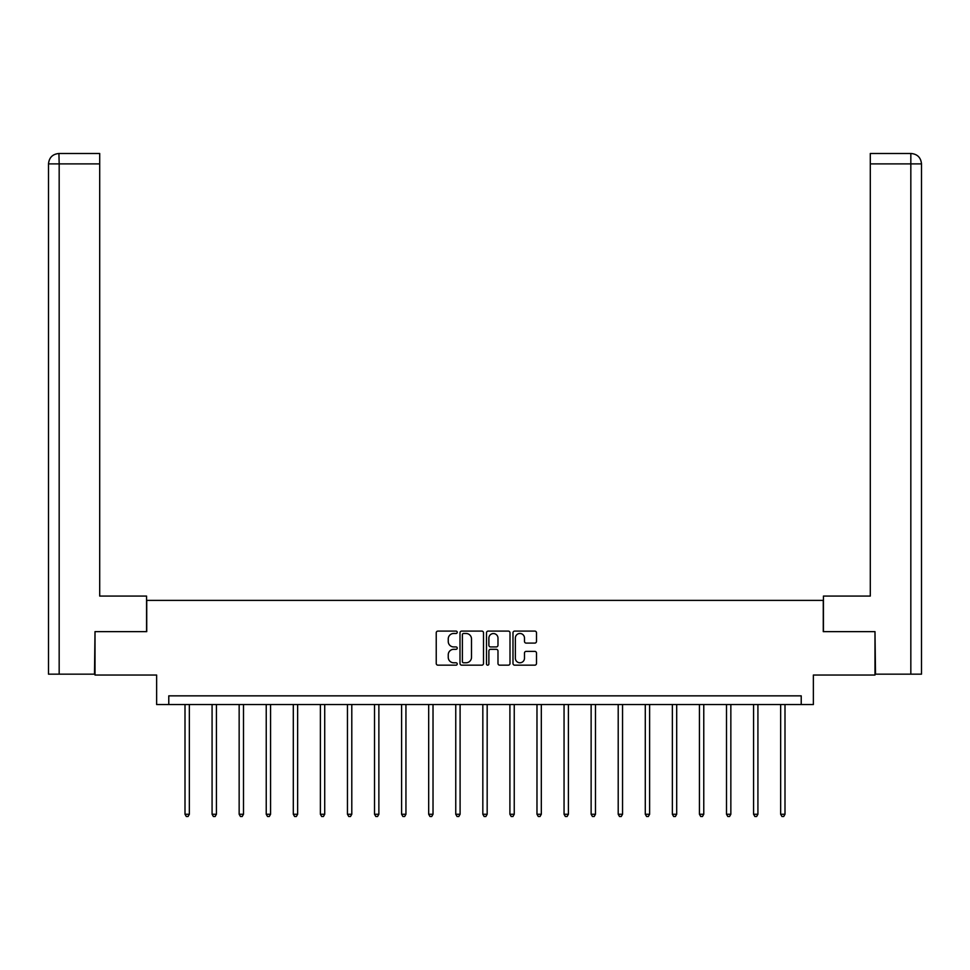 <?xml version="1.0" encoding="UTF-8"?>
<svg xmlns="http://www.w3.org/2000/svg" width="970" height="970" viewBox="0 0 970 970"><rect width="100%" height="100%" fill="white"/><g stroke="black" fill="none" stroke-linecap="round" stroke-linejoin="round"><path stroke-width="1.45" d="M457.234 632.282A1.188 1.188 0 0 0 456.033 631.094L437.943 631.094A1.71 1.71 0 0 0 436.233 632.792L436.233 663.456A1.71 1.71 0 0 0 437.943 665.165L456.033 665.165A1.188 1.188 0 0 0 457.234 663.977A1.188 1.188 0 0 0 456.033 662.777L453.693 662.777A5.456 5.456 0 0 1 448.249 657.333L448.249 654.774A5.456 5.456 0 0 1 453.693 649.318L456.033 649.318A1.188 1.188 0 0 0 457.234 648.13A1.188 1.188 0 0 0 456.033 646.929L453.693 646.929A5.456 5.456 0 0 1 448.249 641.485L448.249 638.927A5.456 5.456 0 0 1 453.693 633.483L456.033 633.483A1.188 1.188 0 0 0 457.234 632.282M534.785 643.098A1.71 1.71 0 0 0 536.495 641.4L536.495 632.792A1.71 1.71 0 0 0 534.785 631.094L514.682 631.094A1.71 1.71 0 0 0 512.984 632.792L512.984 663.456A1.71 1.71 0 0 0 514.682 665.165L534.785 665.165A1.71 1.71 0 0 0 536.495 663.456L536.495 653.065A1.71 1.71 0 0 0 534.785 651.367L526.189 651.367A1.71 1.71 0 0 0 524.479 653.065L524.479 658.218A4.559 4.559 0 0 1 519.92 662.777A4.559 4.559 0 0 1 515.361 658.218L515.361 638.03A4.559 4.559 0 0 1 519.92 633.483A4.559 4.559 0 0 1 524.479 638.03L524.479 641.4A1.71 1.71 0 0 0 526.189 643.098L534.785 643.098M801.22 704.535L813.369 704.535L813.369 675.035L874.988 675.035L874.988 631.64L823.263 631.64L823.263 600.394L146.737 600.394L146.737 631.64L95.011 631.64L95.011 675.035L156.631 675.035L156.631 704.535L801.22 704.535L801.22 695.854L168.78 695.854L168.78 704.535M483.509 632.792A1.71 1.71 0 0 0 481.811 631.094L461.708 631.094A1.71 1.71 0 0 0 459.998 632.792L459.998 663.456A1.71 1.71 0 0 0 461.708 665.165L481.811 665.165A1.71 1.71 0 0 0 483.509 663.456L483.509 632.792M488.189 631.094L508.292 631.094A1.71 1.71 0 0 1 510.002 632.792L510.002 663.456A1.71 1.71 0 0 1 508.292 665.165L499.695 665.165A1.71 1.71 0 0 1 497.986 663.456L497.986 651.028A1.71 1.71 0 0 0 496.288 649.318L490.577 649.318A1.71 1.71 0 0 0 488.88 651.028L488.88 663.977A1.188 1.188 0 0 1 487.68 665.165A1.188 1.188 0 0 1 486.491 663.977L486.491 632.792A1.71 1.71 0 0 1 488.189 631.094M463.575 633.483A1.188 1.188 0 0 0 462.387 634.671L462.387 661.588A1.188 1.188 0 0 0 463.575 662.777L466.049 662.777A5.456 5.456 0 0 0 471.505 657.333L471.505 638.927A5.456 5.456 0 0 0 466.049 633.483L463.575 633.483M497.986 638.114A4.559 4.559 0 0 0 493.427 633.568A4.559 4.559 0 0 0 488.88 638.114L488.88 645.232A1.71 1.71 0 0 0 490.577 646.929L496.288 646.929A1.71 1.71 0 0 0 497.986 645.232L497.986 638.114M185.003 704.535L185.003 814.254L189.344 814.254L189.344 704.535M189.344 814.254L188.047 816.51L186.301 816.51L185.003 814.254M146.555 631.64L146.555 596.065L99.704 596.065L99.704 163.894L59.17 163.894L59.17 674.162L94.49 674.162L95.011 631.64M59.17 674.162L48.5 674.162L48.5 163.894C49.118 157.577 52.586 154.109 58.903 153.49L99.704 153.49L99.704 163.894M61.522 153.49L99.704 153.49M48.5 163.894L59.17 163.894L58.927 153.49C52.586 154.109 49.106 157.577 48.5 163.894L48.5 570.02M823.445 631.64L823.445 596.065L870.296 596.065L870.296 153.49L911.072 153.49L870.296 153.49M921.5 674.162L921.5 570.02L921.5 674.162L875.51 674.162L874.988 631.64M908.478 153.49L910.83 153.49L910.83 163.894L870.296 163.894M910.83 674.162L910.83 163.894L921.5 163.894L921.5 570.02L921.5 163.894C920.882 157.577 917.414 154.109 911.097 153.49M212.078 704.535L212.078 814.254L216.419 814.254L216.419 704.535M216.419 814.254L215.122 816.51L213.376 816.51L212.078 814.254M239.153 704.535L239.153 814.254L243.494 814.254L243.494 704.535M243.494 814.254L242.197 816.51L240.451 816.51L239.153 814.254M266.229 704.535L266.229 814.254L270.569 814.254L270.569 704.535M270.569 814.254L269.272 816.51L267.526 816.51L266.229 814.254M293.304 704.535L293.304 814.254L297.644 814.254L297.644 704.535M297.644 814.254L296.347 816.51L294.601 816.51L293.304 814.254M320.379 704.535L320.379 814.254L324.72 814.254L324.72 704.535M324.72 814.254L323.422 816.51L321.676 816.51L320.379 814.254M347.454 704.535L347.454 814.254L351.795 814.254L351.795 704.535M351.795 814.254L350.497 816.51L348.751 816.51L347.454 814.254M374.529 704.535L374.529 814.254L378.87 814.254L378.87 704.535M378.87 814.254L377.572 816.51L375.826 816.51L374.529 814.254M401.604 704.535L401.604 814.254L405.945 814.254L405.945 704.535M405.945 814.254L404.648 816.51L402.902 816.51L401.604 814.254M428.679 704.535L428.679 814.254L433.02 814.254L433.02 704.535M433.02 814.254L431.723 816.51L429.977 816.51L428.679 814.254M455.754 704.535L455.754 814.254L460.095 814.254L460.095 704.535M460.095 814.254L458.798 816.51L457.052 816.51L455.754 814.254M482.83 704.535L482.83 814.254L487.17 814.254L487.17 704.535M487.17 814.254L485.873 816.51L484.127 816.51L482.83 814.254M509.905 704.535L509.905 814.254L514.245 814.254L514.245 704.535M514.245 814.254L512.948 816.51L511.202 816.51L509.905 814.254M536.98 704.535L536.98 814.254L541.321 814.254L541.321 704.535M541.321 814.254L540.023 816.51L538.277 816.51L536.98 814.254M564.055 704.535L564.055 814.254L568.396 814.254L568.396 704.535M568.396 814.254L567.098 816.51L565.352 816.51L564.055 814.254M591.13 704.535L591.13 814.254L595.471 814.254L595.471 704.535M595.471 814.254L594.173 816.51L592.428 816.51L591.13 814.254M618.205 704.535L618.205 814.254L622.546 814.254L622.546 704.535M622.546 814.254L621.249 816.51L619.503 816.51L618.205 814.254M645.28 704.535L645.28 814.254L649.621 814.254L649.621 704.535M649.621 814.254L648.324 816.51L646.578 816.51L645.28 814.254M672.355 704.535L672.355 814.254L676.696 814.254L676.696 704.535M676.696 814.254L675.399 816.51L673.653 816.51L672.355 814.254M699.431 704.535L699.431 814.254L703.771 814.254L703.771 704.535M703.771 814.254L702.474 816.51L700.728 816.51L699.431 814.254M726.506 704.535L726.506 814.254L730.846 814.254L730.846 704.535M730.846 814.254L729.549 816.51L727.803 816.51L726.506 814.254M753.581 704.535L753.581 814.254L757.922 814.254L757.922 704.535M757.922 814.254L756.624 816.51L754.878 816.51L753.581 814.254M780.656 704.535L780.656 814.254L784.997 814.254L784.997 704.535M784.997 814.254L783.699 816.51L781.953 816.51L780.656 814.254"/></g></svg>
